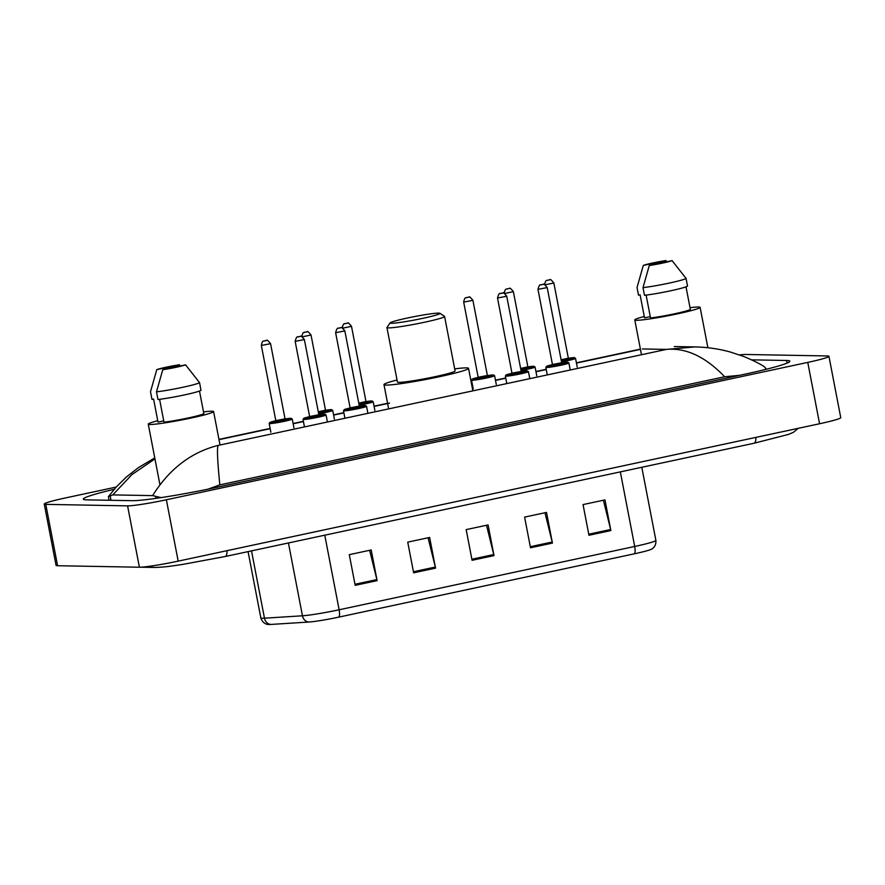 <?xml version="1.0" encoding="UTF-8"?>
<svg xmlns="http://www.w3.org/2000/svg" width="885" height="885" viewBox="0 0 885 885"><rect width="100%" height="100%" fill="white"/><g stroke="black" fill="none" stroke-linecap="round" stroke-linejoin="round"><path stroke-width="1.33" d="M739.517 354.907A31.307 2.08 169.1 0 1 745.601 354.476L827.409 355.958A31.307 2.08 169.1 0 1 828.935 356.301L840.75 417.654A31.307 2.08 169.1 0 1 819.576 423.749L178.184 561.134A31.307 2.08 169.1 0 1 139.399 567.219L57.591 565.725A31.307 2.08 169.1 0 1 56.065 565.393L44.25 504.041A31.307 2.08 169.1 0 1 65.424 497.945L116.189 487.071M828.935 356.301A31.307 2.08 169.1 0 1 807.762 362.396L166.369 499.782A31.307 2.08 169.1 0 1 127.584 505.866L45.777 504.373A31.307 2.08 169.1 0 1 44.25 504.041M114.22 489.305A67.315 4.458 -10.9 0 0 83.323 499.129A67.315 4.458 -10.9 0 0 86.597 499.859L132.053 500.678A67.315 4.458 -10.9 0 0 215.442 487.602L744.329 374.311A67.315 4.458 -10.9 0 0 789.862 361.213A67.315 4.458 -10.9 0 0 786.588 360.483L751.575 359.841M739.55 375.34L724.638 376.756C705.533 356.777 686.118 347.65 666.416 349.398L694.924 346.931C706.816 347.13 718.565 348.812 730.158 351.976L743.61 356.434C752.847 360.261 759.761 363.691 764.341 366.711L765.702 368.237L765.237 369.521M724.638 376.756L219.834 484.88L208.108 489.139M161.081 497.602L152.618 495.622L112.782 494.903L108.39 496.596L109.054 500.257M152.618 495.622C169.278 468.995 191.105 452.257 218.086 445.42C216.902 448.153 217.489 461.306 219.834 484.88M154.952 458.884L131.92 474.603L112.782 494.903M634.401 553.8L338.833 617.111A25.676 1.704 169.1 0 1 308.754 622.044L270.766 624.445A25.676 1.704 169.1 0 1 268.531 624.467C268.409 624.578 262.956 624.5 260.843 617.918A31.307 2.08 -10.9 0 0 264.471 618.195L302.449 615.794A31.307 2.08 -10.9 0 0 339.132 609.776L634.7 546.465A7.832 2.334 77.9 0 1 634.401 553.8A25.676 1.704 169.1 0 0 651.172 549.308C651.316 549.364 656.36 547.262 655.885 540.37L641.802 467.28M355.195 585.339L349.287 554.663L371.202 549.961L377.11 580.637L355.195 585.339M530.513 547.782L524.606 517.106L546.521 512.415L552.428 543.091L530.513 547.782M588.956 535.259L583.049 504.583L604.964 499.892L610.871 530.569L588.956 535.259M413.638 572.816L407.731 542.14L429.645 537.449L435.553 568.126L413.638 572.816M472.081 560.293L466.174 529.617L488.089 524.927L493.996 555.603L472.081 560.293M486.518 525.259L493.753 554.541A6.261 1.87 77.9 0 1 493.996 555.603M428.074 537.781L435.32 567.053A6.261 1.87 77.9 0 1 435.553 568.126M603.404 500.224L610.639 529.507A6.261 1.87 77.9 0 1 610.871 530.569M544.961 512.747L552.196 542.018A6.261 1.87 77.9 0 1 552.428 543.091M369.631 550.304L376.877 579.575A6.261 1.87 77.9 0 1 377.11 580.637M690.023 307.692A33.265 2.201 169.1 0 1 698.497 306.995A33.265 2.201 169.1 0 1 700.112 307.349A33.265 2.201 169.1 0 1 672.799 314.828A33.265 2.201 169.1 0 1 636.403 320.293A33.265 2.201 169.1 0 1 634.777 319.927A33.265 2.201 169.1 0 1 644.269 316.498M646.116 295.103L650.519 317.958A23.486 1.56 169.1 0 0 674.624 313.777A23.486 1.56 169.1 0 0 690.355 309.429L686.008 286.828M672.091 260.632A15.653 1.04 169.1 0 1 649.28 265.522L672.091 260.632L686.052 278.41A25.046 1.659 169.1 0 1 669.193 283.1A25.046 1.659 169.1 0 1 643.008 287.625L644.49 295.302A25.046 1.659 169.1 0 0 670.675 290.778A25.046 1.659 169.1 0 0 687.523 286.076L686.052 278.41M649.28 265.522L643.008 287.625M650.254 316.631L644.534 317.859L640.098 294.849L638.505 295.192L637.034 287.514L643.306 265.411A15.653 1.04 169.1 0 1 666.117 260.533L643.306 265.411M391.292 323.279A25.444 1.681 169.1 0 1 390.086 322.892A25.444 1.681 169.1 0 1 411.757 317.118A25.444 1.681 169.1 0 1 438.772 313.113A25.444 1.681 169.1 0 1 439.933 313.29A25.444 1.681 169.1 0 1 419.944 318.943A25.444 1.681 169.1 0 1 391.292 323.279M439.933 313.29L444.502 316.365A29.349 1.947 169.1 0 1 444.591 316.487A29.349 1.947 169.1 0 1 420.497 323.08A29.349 1.947 169.1 0 1 388.371 327.904A29.349 1.947 169.1 0 1 386.944 327.583A29.349 1.947 169.1 0 1 386.988 327.439L390.086 322.892M386.944 327.583L397.431 382.032A29.349 1.947 -10.9 0 0 398.858 382.353A29.349 1.947 -10.9 0 0 430.973 377.53A29.349 1.947 -10.9 0 0 455.078 370.937L444.591 316.487M454.68 368.879A43.055 2.854 169.1 0 1 466.428 367.872A43.055 2.854 169.1 0 1 468.53 368.348A43.055 2.854 169.1 0 1 433.185 378.017A43.055 2.854 169.1 0 1 386.081 385.086A43.055 2.854 169.1 0 1 383.979 384.621A43.055 2.854 169.1 0 1 397.033 379.986M203.506 411.901A33.265 2.201 169.1 0 1 211.969 411.204A33.265 2.201 169.1 0 1 213.595 411.558A33.265 2.201 169.1 0 1 186.281 419.036A33.265 2.201 169.1 0 1 149.886 424.501A33.265 2.201 169.1 0 1 148.26 424.147A33.265 2.201 169.1 0 1 157.751 420.707M159.588 399.312L163.99 422.178A23.486 1.56 169.1 0 0 188.107 417.985A23.486 1.56 169.1 0 0 203.838 413.638L199.49 391.037M185.573 364.841A15.653 1.04 169.1 0 1 162.763 369.731L185.573 364.841L199.534 382.619A25.046 1.659 169.1 0 1 182.675 387.309A25.046 1.659 169.1 0 1 156.49 391.834L157.972 399.511A25.046 1.659 169.1 0 0 184.146 394.987A25.046 1.659 169.1 0 0 201.006 390.285L199.534 382.619M162.763 369.731L156.49 391.834M163.736 420.84L158.017 422.068L153.581 399.058L151.988 399.401L150.505 391.734L156.789 369.62A15.653 1.04 169.1 0 1 179.6 364.742L156.789 369.62M149.576 566.267A12.523 11.925 91 0 0 154.444 567.451C166.446 567.108 171.358 566.002 182.31 564.486L225.166 556.521L754.053 443.241A12.523 3.739 77.9 0 0 755.934 437.378M227.047 550.669A12.523 3.739 77.9 0 1 225.166 556.521M218.086 445.42L666.416 349.398L642.399 348.955M219.004 439.646L270.19 428.683M293.156 423.76L303.433 421.559M333.623 415.098L343.9 412.897M374.101 406.425L389.544 403.117M471.827 385.495L472.546 385.34M495.512 380.417L505.777 378.216M535.978 371.755L546.255 369.554M576.445 363.082L640.452 349.376M45.777 504.373L57.591 565.725M127.584 505.866L139.399 567.219M166.369 499.782L178.184 561.134M807.762 362.396L819.576 423.749M787.086 363.104L786.588 360.483M155.937 498.355L155.561 496.363M111.023 500.302L110.105 495.545M338.833 617.111A7.832 2.334 -102.1 0 0 339.132 609.776L324.773 535.193M308.754 622.044A7.832 6.936 -93.6 0 1 302.449 615.794L288.433 542.981M620.341 471.882L634.7 546.465A31.307 2.08 -10.9 0 0 655.885 540.37M270.766 624.445A7.832 6.936 -93.6 0 1 264.471 618.195L251.506 550.879M471.871 559.231L493.753 554.541M530.314 546.709L552.196 542.018M588.757 534.197L610.639 529.507M413.428 571.743L435.32 567.053M354.985 584.266L376.877 579.575M561.344 361.014A10.963 0.73 -10.9 0 0 571.776 358.79A10.963 0.73 -10.9 0 0 574.088 357.617A10.963 0.73 -10.9 0 0 568.358 358.281L574.254 357.606L575.538 358.359A11.737 0.774 169.1 0 1 561.499 361.832M568.812 358.713L561.267 360.626M544.629 284.771C545.89 278.178 547.494 281.242 547.726 280.158L550.039 279.815C550.072 278.797 551.333 279.859 553.855 283.001L545.116 284.815M547.771 280.202L549.231 279.892L547.771 280.202M561.112 359.808L568.325 358.159L568.812 358.735M520.878 369.676A10.963 0.73 -10.9 0 0 531.299 367.463A10.963 0.73 -10.9 0 0 533.622 366.29A10.963 0.73 -10.9 0 0 527.891 366.943L533.777 366.268L535.071 367.021A11.737 0.774 169.1 0 1 521.033 370.494M520.645 368.47L527.858 366.821L528.511 367.386L520.8 369.299M504.162 293.444C505.423 286.851 507.028 289.915 507.249 288.831L509.572 288.488C509.594 287.47 510.866 288.532 513.377 291.663L504.649 293.488M507.304 288.875L508.764 288.565L507.304 288.875M471.539 380.13L472.203 379.068L478.177 377.386A10.963 0.73 -10.9 0 0 472.69 379.333A10.963 0.73 -10.9 0 0 486.274 377.209A10.963 0.73 -10.9 0 0 493.144 374.952A10.963 0.73 -10.9 0 0 487.425 375.616L493.31 374.941L494.593 375.694A11.737 0.774 169.1 0 1 484.958 378.337A11.737 0.774 169.1 0 1 472.114 380.262A11.737 0.774 169.1 0 1 471.539 380.13L473.221 388.858M478.32 377.84L478.166 377.264L487.381 375.494L488.033 376.048L477.812 378.238M463.685 302.106C464.957 295.513 466.561 298.588 466.782 297.493L469.105 297.15C469.127 296.132 470.4 297.194 472.911 300.336L463.685 302.106L478.166 377.264M466.826 297.548L468.298 297.227L466.826 297.548M359 404.356A10.963 0.73 -10.9 0 0 369.421 402.133A10.963 0.73 -10.9 0 0 371.733 400.96A10.963 0.73 -10.9 0 0 366.014 401.613L371.899 400.949L373.193 401.702A11.737 0.774 169.1 0 1 359.155 405.175M358.757 403.151L365.97 401.502L366.622 402.055L358.923 403.969M342.274 328.114C343.546 321.52 345.15 324.585 345.371 323.501L347.694 323.158C347.716 322.14 348.989 323.202 351.5 326.344L342.76 328.158M345.427 323.545L346.887 323.235L345.427 323.545M318.523 413.018A10.963 0.73 -10.9 0 0 328.954 410.806A10.963 0.73 -10.9 0 0 331.267 409.633A10.963 0.73 -10.9 0 0 325.536 410.286L331.433 409.611L332.716 410.363A11.737 0.774 169.1 0 1 318.677 413.837M318.29 411.813L325.503 410.164L326.156 410.728L318.456 412.642M301.807 336.787C303.068 330.194 304.672 333.258 304.905 332.174L307.217 331.831C307.25 330.813 308.511 331.875 311.033 335.006L302.294 336.831M304.949 332.218L306.409 331.908L304.949 332.218M275.821 420.74A10.963 0.73 -10.9 0 0 270.345 422.676A10.963 0.73 -10.9 0 0 283.919 420.552A10.963 0.73 -10.9 0 0 290.8 418.295A10.963 0.73 -10.9 0 0 285.07 418.959L290.955 418.284L292.249 419.036A11.737 0.774 169.1 0 1 282.603 421.68A11.737 0.774 169.1 0 1 269.759 423.605A11.737 0.774 169.1 0 1 269.184 423.472L270.865 432.201M285.512 419.39L275.456 421.581M275.965 421.183L275.81 420.607L285.036 418.837L285.523 419.413M261.341 345.449C262.602 338.855 264.206 341.931 264.427 340.836L266.75 340.493C266.772 339.475 268.044 340.537 270.567 343.679L261.341 345.449L275.81 420.607M264.482 340.891L265.942 340.57L264.482 340.891M546.399 367.507A11.737 0.774 169.1 0 1 545.835 367.375L546.775 366.191L552.472 364.631A10.963 0.73 -10.9 0 0 546.985 366.578A10.963 0.73 -10.9 0 0 560.559 364.454A10.963 0.73 -10.9 0 0 567.44 362.197A10.963 0.73 -10.9 0 0 561.709 362.861L567.606 362.186L568.889 362.938A11.737 0.774 169.1 0 1 559.254 365.582A11.737 0.774 169.1 0 1 546.399 367.507M561.676 362.739L547.207 287.581L537.98 289.351L552.45 364.509L561.676 362.739L562.329 363.292L552.096 365.483M542.582 284.472L541.122 284.782L542.582 284.472M505.932 376.169A11.737 0.774 169.1 0 1 505.357 376.048L506.297 374.864L511.995 373.304A10.963 0.73 -10.9 0 0 506.519 375.251A10.963 0.73 -10.9 0 0 520.092 373.116A10.963 0.73 -10.9 0 0 526.973 370.87A10.963 0.73 -10.9 0 0 521.243 371.523L527.128 370.848L528.422 371.611A11.737 0.774 169.1 0 1 518.776 374.244A11.737 0.774 169.1 0 1 505.932 376.169M521.21 371.401L506.74 296.243L497.514 298.024L511.984 373.182L521.21 371.401L521.862 371.966L511.63 374.156M502.116 293.145L500.656 293.455L502.116 293.145M344.055 410.85A11.737 0.774 169.1 0 1 343.48 410.717L344.42 409.534L350.117 407.974A10.963 0.73 -10.9 0 0 344.641 409.921A10.963 0.73 -10.9 0 0 358.215 407.797A10.963 0.73 -10.9 0 0 365.085 405.54A10.963 0.73 -10.9 0 0 359.365 406.204L365.251 405.529L366.545 406.281A11.737 0.774 169.1 0 1 356.898 408.925A11.737 0.774 169.1 0 1 344.055 410.85M359.332 406.082L344.851 330.924L335.625 332.694L350.106 407.852L359.332 406.082L359.974 406.635L349.752 408.826M340.238 327.815L338.778 328.125L340.238 327.815M303.588 419.512A11.737 0.774 169.1 0 1 303.013 419.39L303.953 418.207L309.65 416.647A10.963 0.73 -10.9 0 0 304.163 418.594A10.963 0.73 -10.9 0 0 317.737 416.459A10.963 0.73 -10.9 0 0 324.618 414.213A10.963 0.73 -10.9 0 0 318.888 414.866L324.784 414.191L326.067 414.954A11.737 0.774 169.1 0 1 316.432 417.587A11.737 0.774 169.1 0 1 303.588 419.512M319.341 415.308L309.274 417.499M318.854 414.744L304.385 339.586L295.159 341.367L309.628 416.525L318.854 414.744L319.341 415.319M299.761 336.488L298.3 336.798L299.761 336.488M140.571 567.197L154.444 567.451M798.281 428.307L793.403 432.322L788.59 434.38L754.053 443.241M765.923 369.355L765.702 368.226M640.397 349.121L576.4 362.828M546.2 369.299L535.934 371.501M505.733 377.972L495.456 380.174M472.49 385.086L471.782 385.24M387.575 403.283L374.045 406.171M343.856 412.642L333.579 414.844M303.378 421.315L293.112 423.517M270.146 428.428L218.949 439.391M694.957 346.931L674.293 346.555M154.764 457.888L138.337 467.667L126.5 476.926L116.4 486.838L108.39 496.596M260.843 617.918L248.077 551.62M634.777 319.927L641.481 354.73M700.112 307.349L707.889 347.75M383.979 384.621L388.415 407.631M468.53 368.348L472.867 390.849M148.26 424.147L159.953 484.836M213.595 411.558L220.033 445.011M553.855 283.001L568.325 358.159M575.538 358.359L577.219 367.076M513.377 291.663L527.858 366.821M535.071 367.021L536.752 375.749M472.911 300.336L487.381 375.494M494.593 375.694L496.275 384.411M351.5 326.344L365.97 401.502M373.193 401.702L374.864 410.419M311.033 335.006L325.503 410.164M332.716 410.363L334.397 419.092M270.567 343.679L285.036 418.837M292.249 419.036L293.931 427.754M275.821 420.729L269.848 422.41L269.184 423.472M537.98 289.351C539.828 282.138 541.045 285.944 541.277 284.693L543.39 284.395C543.423 283.377 544.684 284.439 547.207 287.581M545.835 367.375L547.284 374.908M568.889 362.938L570.25 369.996M552.605 365.085L552.45 364.509M497.514 298.024C499.361 290.811 500.578 294.616 500.81 293.355L502.923 293.068C502.945 292.05 504.218 293.112 506.74 296.243M505.357 376.048L506.817 383.581M528.422 371.611L529.783 378.658M512.138 373.758L511.984 373.182M335.625 332.694C337.484 325.481 338.701 329.286 338.922 328.036L341.046 327.738C341.068 326.72 342.34 327.782 344.851 330.924M343.48 410.717L344.929 418.251M366.545 406.281L367.894 413.339M350.261 408.427L350.106 407.852M295.159 341.367C297.006 334.154 298.223 337.959 298.455 336.698L300.568 336.411C300.601 335.393 301.862 336.455 304.385 339.586M303.013 419.39L304.462 426.924M326.067 414.954L327.428 422.001M309.783 417.101L309.628 416.525"/></g></svg>
